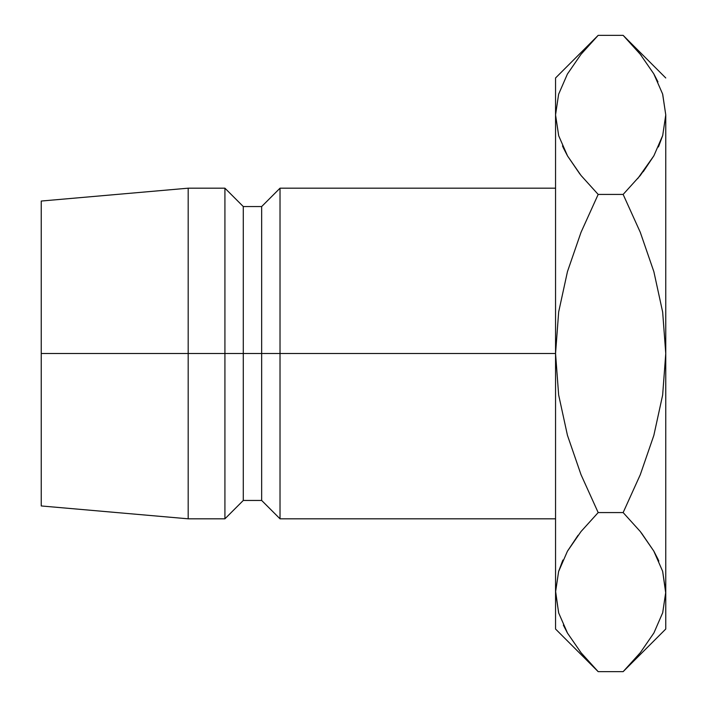 <?xml version="1.0" encoding="UTF-8"?>
<svg xmlns="http://www.w3.org/2000/svg" width="707" height="707" viewBox="0 0 707 707"><rect width="100%" height="100%" fill="white"/><g stroke="black" fill="none" stroke-linecap="round" stroke-linejoin="round"><path stroke-width="1.06" d="M555.552 188.186L280.025 188.186L261.661 206.55L243.288 206.55L224.923 188.186L188.186 188.186L41.236 201.044L41.236 353.5L188.186 353.5L188.186 188.186L188.186 353.5L224.923 353.5L224.923 188.186L224.923 353.5L243.288 353.5L243.288 206.55L243.288 353.5L261.661 353.5L261.661 206.55L261.661 353.5L280.025 353.5L280.025 188.186L280.025 353.5L555.552 353.5L555.552 629.027L555.552 592.113L558.707 613.013L555.552 592.113L558.61 571.53L567.412 551.266L580.995 531.558L598.175 512.575L581.03 531.523L567.491 551.124M581.021 474.68L567.438 435.291L558.645 394.921L555.552 353.5L558.671 311.928L567.465 271.594L581.021 232.32L598.175 194.425L581.03 175.477L567.553 155.982L558.707 135.788L555.552 114.888L555.552 77.973L555.552 353.5L41.236 353.5L41.236 505.956L41.236 201.044M555.552 518.814L280.025 518.814L280.025 353.5L280.025 518.814L261.661 500.45L261.661 353.5L261.661 500.45L243.288 500.45L243.288 353.5L243.288 500.45L224.923 518.814L224.923 353.5L224.923 518.814L188.186 518.814L188.186 353.5L188.186 518.814L41.236 505.956M562.595 560.775L558.663 571.353L562.931 560.024M555.561 590.964L558.61 612.695M578.087 535.261L567.482 551.133M580.995 652.667L581.755 653.613M592.272 665.57L598.175 671.65L581.03 652.702L567.553 633.207L558.707 613.013L555.552 592.113L558.61 571.53L567.412 551.266L580.995 531.558L598.175 512.575L581.039 474.724L567.438 435.291L558.645 394.921L555.552 353.5L555.552 592.113M579.855 651.235L580.65 652.234M563.355 625.121L567.403 632.959M579.943 174.125L567.553 155.982L558.707 135.788L555.552 114.888L555.552 353.5L558.671 311.928L567.465 271.594L581.021 232.32L598.175 194.425L581.021 232.32M558.663 94.137L567.412 74.041L580.995 54.333L594.154 39.451M592.669 41.006L581.03 54.298M555.552 114.888L558.61 94.305L555.552 114.888L558.663 135.647L555.552 114.888M563.161 147.498L567.491 155.876M665.764 114.994L665.764 629.027L665.764 353.5L662.653 312.008M658.721 146.225L662.653 135.647L658.385 146.985M643.22 171.739L653.825 155.876M637.696 178.632L653.834 155.867M640.295 232.32L653.878 271.709L662.662 312.079L665.764 353.5L665.764 114.888L662.706 135.47L653.904 155.734L640.321 175.442L623.141 194.425L640.277 232.276L653.878 271.709L662.662 312.079L665.764 353.5L662.645 395.072L653.842 435.406L640.295 474.68L623.141 512.575L640.286 531.523L653.763 551.018L662.609 571.212L665.764 592.113L662.706 612.695L653.904 632.959L640.321 652.667L627.074 667.638M629 41.386L640.286 54.298L653.763 73.793L662.609 93.987L665.764 114.888L662.706 135.47L653.904 155.734L640.321 175.442L623.141 194.425L640.277 232.276M640.321 54.333L639.853 53.75M641.461 55.765L640.666 54.766M662.706 94.305L665.764 114.888L662.706 94.305M657.961 81.879L653.913 74.041M665.755 593.261L662.653 571.353L665.764 592.113L662.706 612.695M628.576 666.065L640.286 652.702M641.364 532.875L653.763 551.018L662.609 571.212L665.764 592.113M658.155 559.502L653.825 551.124M640.277 474.724L623.141 512.575L598.175 512.575L623.141 512.575L640.295 474.68L623.141 512.575L640.286 531.523M555.552 629.027L598.175 671.65L623.141 671.65L598.175 671.65L581.03 652.702L567.553 633.207L558.707 613.013M658.844 561.058L653.834 551.133M581.039 474.724L598.175 512.575L581.03 531.523M640.321 652.667L623.141 671.65L665.764 629.027M581.039 232.276L598.175 194.425L623.141 194.425L598.175 194.425L580.995 175.442M665.764 353.5L662.645 395.072L653.842 435.406L640.295 474.68M580.995 54.333L598.175 35.35L623.141 35.35L640.286 54.298L653.763 73.793L662.609 93.987M562.472 145.942L567.482 155.867M623.141 194.425L640.286 175.477M665.764 77.973L623.141 35.35L598.175 35.35L555.552 77.973"/></g></svg>
